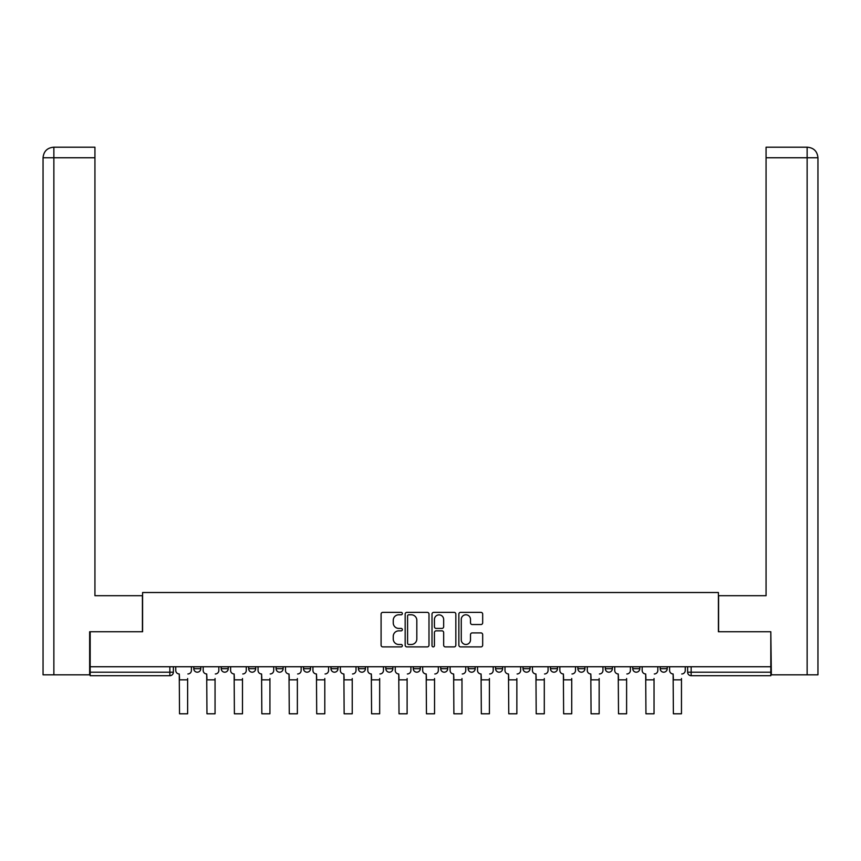 <?xml version="1.0" encoding="UTF-8"?>
<svg xmlns="http://www.w3.org/2000/svg" width="861" height="861" viewBox="0 0 861 861"><rect width="100%" height="100%" fill="white"/><g stroke="black" fill="none" stroke-linecap="round" stroke-linejoin="round"><path stroke-width="1.29" d="M402.356 613.581A1.205 1.205 0 0 0 401.151 612.365L382.811 612.365A1.722 1.722 0 0 0 381.089 614.097L381.089 645.169A1.722 1.722 0 0 0 382.811 646.902L401.151 646.902A1.205 1.205 0 0 0 402.356 645.685A1.205 1.205 0 0 0 401.151 644.48L398.783 644.48A5.521 5.521 0 0 1 393.251 638.959L393.251 636.365A5.521 5.521 0 0 1 398.783 630.844L401.151 630.844A1.205 1.205 0 0 0 402.356 629.628A1.205 1.205 0 0 0 401.151 628.422L398.783 628.422A5.521 5.521 0 0 1 393.251 622.901L393.251 620.307A5.521 5.521 0 0 1 398.783 614.786L401.151 614.786A1.205 1.205 0 0 0 402.356 613.581M660.193 666.748L660.193 668.674L667.221 668.674A3.519 3.519 0 0 1 663.713 672.193A3.519 3.519 0 0 1 660.193 668.674L660.193 666.748M632.76 666.748L632.76 668.674L639.788 668.674A3.519 3.519 0 0 1 636.268 672.193A3.519 3.519 0 0 1 632.76 668.674L632.76 666.748M495.57 666.748L495.57 668.674L502.609 668.674A3.519 3.519 0 0 1 499.089 672.193A3.519 3.519 0 0 1 495.57 668.674L495.57 666.748M440.703 666.748L440.703 668.674L447.731 668.674A3.519 3.519 0 0 1 444.222 672.193A3.519 3.519 0 0 1 440.703 668.674L440.703 666.748M413.269 666.748L413.269 668.674L420.297 668.674A3.519 3.519 0 0 1 416.778 672.193A3.519 3.519 0 0 1 413.269 668.674L413.269 666.748M385.825 666.748L385.825 668.674L392.864 668.674A3.519 3.519 0 0 1 389.344 672.193A3.519 3.519 0 0 1 385.825 668.674L385.825 666.748M358.391 666.748L358.391 668.674L365.43 668.674A3.519 3.519 0 0 1 361.911 672.193A3.519 3.519 0 0 1 358.391 668.674L358.391 666.748M330.958 666.748L330.958 668.674L337.986 668.674A3.519 3.519 0 0 1 334.477 672.193A3.519 3.519 0 0 1 330.958 668.674L330.958 666.748M303.524 668.674L303.524 666.748L303.524 668.674A3.519 3.519 0 0 0 307.033 672.193A3.519 3.519 0 0 1 303.524 668.674L310.552 668.674A3.519 3.519 0 0 1 307.033 672.193A3.519 3.519 0 0 0 310.552 668.674A3.519 3.519 0 0 1 307.033 672.193M276.08 668.674L276.08 666.748L276.08 668.674A3.519 3.519 0 0 0 279.599 672.193A3.519 3.519 0 0 1 276.08 668.674L283.118 668.674A3.519 3.519 0 0 1 279.599 672.193M248.646 668.674L248.646 666.748L248.646 668.674A3.519 3.519 0 0 0 252.165 672.193A3.519 3.519 0 0 1 248.646 668.674L255.685 668.674A3.519 3.519 0 0 1 252.165 672.193M480.955 624.537A1.722 1.722 0 0 0 482.677 622.815L482.677 614.097A1.722 1.722 0 0 0 480.955 612.365L460.581 612.365A1.722 1.722 0 0 0 458.859 614.097L458.859 645.169A1.722 1.722 0 0 0 460.581 646.902L480.955 646.902A1.722 1.722 0 0 0 482.677 645.169L482.677 634.643A1.722 1.722 0 0 0 480.955 632.91L472.237 632.91A1.722 1.722 0 0 0 470.504 634.643L470.504 639.863A4.617 4.617 0 0 1 465.887 644.48A4.617 4.617 0 0 1 461.27 639.863L461.27 619.403A4.617 4.617 0 0 1 465.887 614.786A4.617 4.617 0 0 1 470.504 619.403L470.504 622.815A1.722 1.722 0 0 0 472.237 624.537L480.955 624.537M53.866 674.83L43.05 674.83L43.05 157.767C43.685 151.353 47.194 147.834 53.586 147.209L94.936 147.209L94.936 157.767L53.866 157.767L53.866 674.83L89.652 674.83L89.652 631.748L142.592 631.748L142.592 592.519L718.408 592.519L718.408 631.748L770.821 631.748L770.821 666.748L90.179 666.748L90.179 672.193L173.373 672.193L173.373 666.748M90.179 631.748L90.179 666.748M428.993 614.097A1.722 1.722 0 0 0 427.26 612.365L406.898 612.365A1.722 1.722 0 0 0 405.165 614.097L405.165 645.169A1.722 1.722 0 0 0 406.898 646.902L427.26 646.902A1.722 1.722 0 0 0 428.993 645.169L428.993 614.097M433.74 612.365L454.102 612.365A1.722 1.722 0 0 1 455.835 614.097L455.835 645.169A1.722 1.722 0 0 1 454.102 646.902L445.385 646.902A1.722 1.722 0 0 1 443.663 645.169L443.663 632.566A1.722 1.722 0 0 0 441.941 630.844L436.15 630.844A1.722 1.722 0 0 0 434.428 632.566L434.428 645.685A1.205 1.205 0 0 1 433.223 646.902A1.205 1.205 0 0 1 432.007 645.685L432.007 614.097A1.722 1.722 0 0 1 433.74 612.365M687.627 666.748L687.627 672.193L770.821 672.193L770.821 675.713L691.146 675.713A3.519 3.519 0 0 1 687.627 672.193M770.821 666.748L770.821 672.193M169.854 666.748L169.854 675.713A3.519 3.519 0 0 0 173.373 672.193A3.519 3.519 0 0 1 169.854 675.713L90.179 675.713L90.179 672.193M667.221 666.748L667.221 668.674M639.788 666.748L639.788 668.674M612.354 666.748L612.354 668.674A3.519 3.519 0 0 1 608.835 672.193A3.519 3.519 0 0 1 605.315 668.674A3.519 3.519 0 0 0 608.835 672.193M605.315 666.748L605.315 668.674L612.354 668.674M584.92 666.748L584.92 668.674A3.519 3.519 0 0 1 581.401 672.193A3.519 3.519 0 0 1 577.882 668.674L584.92 668.674A3.519 3.519 0 0 1 581.401 672.193A3.519 3.519 0 0 0 584.92 668.674M577.882 666.748L577.882 668.674M557.476 666.748L557.476 668.674A3.519 3.519 0 0 1 553.967 672.193A3.519 3.519 0 0 1 550.448 668.674A3.519 3.519 0 0 0 553.967 672.193M550.448 666.748L550.448 668.674L557.476 668.674M530.042 666.748L530.042 668.674A3.519 3.519 0 0 1 526.523 672.193A3.519 3.519 0 0 1 523.014 668.674L530.042 668.674M523.014 666.748L523.014 668.674M502.609 666.748L502.609 668.674M475.175 666.748L475.175 668.674A3.519 3.519 0 0 1 471.656 672.193A3.519 3.519 0 0 1 468.136 668.674L475.175 668.674M468.136 666.748L468.136 668.674M447.731 666.748L447.731 668.674M420.297 666.748L420.297 668.674M392.864 666.748L392.864 668.674L392.864 666.748M365.43 666.748L365.43 668.674A3.519 3.519 0 0 1 361.911 672.193A3.519 3.519 0 0 0 365.43 668.674M337.986 666.748L337.986 668.674A3.519 3.519 0 0 1 334.477 672.193A3.519 3.519 0 0 0 337.986 668.674L337.986 666.748M310.552 666.748L310.552 668.674M283.118 666.748L283.118 668.674L283.118 666.748M255.685 666.748L255.685 668.674L255.685 666.748M221.212 666.748L221.212 668.674L228.24 668.674L228.24 666.748L228.24 668.674A3.519 3.519 0 0 1 224.732 672.193A3.519 3.519 0 0 1 221.212 668.674A3.519 3.519 0 0 0 224.732 672.193A3.519 3.519 0 0 0 228.24 668.674A3.519 3.519 0 0 1 224.732 672.193M193.779 666.748L193.779 668.674L200.807 668.674L200.807 666.748L200.807 668.674A3.519 3.519 0 0 1 197.287 672.193A3.519 3.519 0 0 1 193.779 668.674A3.519 3.519 0 0 0 197.287 672.193A3.519 3.519 0 0 0 200.807 668.674A3.519 3.519 0 0 1 197.287 672.193M408.792 614.786A1.205 1.205 0 0 0 407.587 615.992L407.587 643.275A1.205 1.205 0 0 0 408.792 644.48L411.3 644.48A5.521 5.521 0 0 0 416.821 638.959L416.821 620.307A5.521 5.521 0 0 0 411.3 614.786L408.792 614.786M443.663 619.49A4.617 4.617 0 0 0 439.045 614.872A4.617 4.617 0 0 0 434.428 619.49L434.428 626.7A1.722 1.722 0 0 0 436.15 628.422L441.941 628.422A1.722 1.722 0 0 0 443.663 626.7L443.663 619.49M175.752 670.439L175.752 666.748L175.752 670.439A3.519 3.519 0 0 0 179.26 673.959L179.529 678.522M179.26 673.959L179.529 713.791L187.623 713.791L187.623 678.522M191.4 670.439L191.4 666.748L191.4 670.439A3.519 3.519 0 0 1 187.881 673.959M187.623 713.791L179.529 713.791M203.185 670.439L203.185 666.748L203.185 670.439A3.519 3.519 0 0 0 206.705 673.959L206.963 678.522M206.705 673.959L206.963 713.791L215.056 713.791L215.056 678.522M218.834 670.439L218.834 666.748L218.834 670.439A3.519 3.519 0 0 1 215.315 673.959M230.619 670.439L230.619 666.748L230.619 670.439A3.519 3.519 0 0 0 234.138 673.959L234.396 678.522M234.138 673.959L234.396 713.791L242.49 713.791L242.49 678.522M246.268 670.439L246.268 666.748L246.268 670.439A3.519 3.519 0 0 1 242.759 673.959M142.42 631.748L142.42 595.694L94.936 595.694L94.936 157.767M53.597 147.209C47.183 147.844 43.663 151.364 43.05 157.767L43.05 569.304L43.05 157.767L53.866 157.767L53.866 147.209L94.936 147.209M718.58 631.748L718.58 595.694L766.064 595.694L766.064 147.209L807.381 147.209L766.064 147.209M817.95 569.304L817.95 157.767L817.95 674.83L771.348 674.83L770.821 631.748M807.134 147.209L804.755 147.209L807.134 147.209L807.134 157.767L766.064 157.767M807.134 674.83L807.134 157.767L817.95 157.767C817.315 151.353 813.806 147.834 807.414 147.209M215.056 713.791L206.963 713.791M242.49 713.791L234.396 713.791M258.052 670.439L258.052 666.748L258.052 670.439A3.519 3.519 0 0 0 261.572 673.959L261.841 678.522M261.572 673.959L261.841 713.791L269.923 713.791L269.923 678.522M273.712 670.439L273.712 666.748L273.712 670.439A3.519 3.519 0 0 1 270.193 673.959M285.497 670.439L285.497 666.748L285.497 670.439A3.519 3.519 0 0 0 289.005 673.959L289.274 678.522M289.005 673.959L289.274 713.791L297.368 713.791L297.368 678.522M301.146 670.439L301.146 666.748L301.146 670.439A3.519 3.519 0 0 1 297.626 673.959M312.93 670.439L312.93 666.748L312.93 670.439A3.519 3.519 0 0 0 316.45 673.959L316.708 678.522M316.45 673.959L316.708 713.791L324.801 713.791L324.801 678.522M328.579 670.439L328.579 666.748L328.579 670.439A3.519 3.519 0 0 1 325.06 673.959M269.923 713.791L261.841 713.791M297.368 713.791L289.274 713.791M324.801 713.791L316.708 713.791M340.364 670.439L340.364 666.748L340.364 670.439A3.519 3.519 0 0 0 343.883 673.959L344.142 678.522M343.883 673.959L344.142 713.791L352.235 713.791L352.235 678.522M356.013 670.439L356.013 666.748L356.013 670.439A3.519 3.519 0 0 1 352.504 673.959M352.235 713.791L344.142 713.791M367.798 670.439L367.798 666.748L367.798 670.439A3.519 3.519 0 0 0 371.317 673.959L371.586 678.522M371.317 673.959L371.586 713.791L379.669 713.791L379.669 678.522M383.457 670.439L383.457 666.748L383.457 670.439A3.519 3.519 0 0 1 379.938 673.959M379.669 713.791L371.586 713.791M395.242 670.439L395.242 666.748L395.242 670.439A3.519 3.519 0 0 0 398.751 673.959L399.02 678.522M398.751 673.959L399.02 713.791L407.113 713.791L407.113 678.522M410.891 670.439L410.891 666.748L410.891 670.439A3.519 3.519 0 0 1 407.371 673.959M407.113 713.791L399.02 713.791M422.676 670.439L422.676 666.748L422.676 670.439A3.519 3.519 0 0 0 426.195 673.959L426.453 678.522M426.195 673.959L426.453 713.791L434.547 713.791L434.547 678.522M438.324 670.439L438.324 666.748L438.324 670.439A3.519 3.519 0 0 1 434.805 673.959M434.547 713.791L426.453 713.791M450.109 670.439L450.109 666.748L450.109 670.439A3.519 3.519 0 0 0 453.629 673.959L453.887 678.522M453.629 673.959L453.887 713.791L461.98 713.791L461.98 678.522M465.758 670.439L465.758 666.748L465.758 670.439A3.519 3.519 0 0 1 462.249 673.959M461.98 713.791L453.887 713.791M477.543 670.439L477.543 666.748L477.543 670.439A3.519 3.519 0 0 0 481.062 673.959L481.331 678.522M481.062 673.959L481.331 713.791L489.414 713.791L489.414 678.522M493.202 670.439L493.202 666.748L493.202 670.439A3.519 3.519 0 0 1 489.683 673.959M489.414 713.791L481.331 713.791M504.987 670.439L504.987 666.748L504.987 670.439A3.519 3.519 0 0 0 508.496 673.959L508.765 678.522M508.496 673.959L508.765 713.791L516.858 713.791L516.858 678.522M520.636 670.439L520.636 666.748L520.636 670.439A3.519 3.519 0 0 1 517.117 673.959M516.858 713.791L508.765 713.791M532.421 670.439L532.421 666.748L532.421 670.439A3.519 3.519 0 0 0 535.94 673.959L536.199 678.522M535.94 673.959L536.199 713.791L544.292 713.791L544.292 678.522M548.07 670.439L548.07 666.748L548.07 670.439A3.519 3.519 0 0 1 544.55 673.959M544.292 713.791L536.199 713.791M559.854 670.439L559.854 666.748L559.854 670.439A3.519 3.519 0 0 0 563.374 673.959L563.632 678.522M563.374 673.959L563.632 713.791L571.726 713.791L571.726 678.522M575.503 670.439L575.503 666.748L575.503 670.439A3.519 3.519 0 0 1 571.995 673.959M571.726 713.791L563.632 713.791M587.288 670.439L587.288 666.748L587.288 670.439A3.519 3.519 0 0 0 590.807 673.959L591.077 678.522M590.807 673.959L591.077 713.791L599.159 713.791L599.159 678.522M602.948 670.439L602.948 666.748L602.948 670.439A3.519 3.519 0 0 1 599.428 673.959M599.159 713.791L591.077 713.791M614.732 670.439L614.732 666.748L614.732 670.439A3.519 3.519 0 0 0 618.241 673.959L618.51 678.522M618.241 673.959L618.51 713.791L626.604 713.791L626.604 678.522M630.381 670.439L630.381 666.748L630.381 670.439A3.519 3.519 0 0 1 626.862 673.959M626.604 713.791L618.51 713.791M642.166 670.439L642.166 666.748L642.166 670.439A3.519 3.519 0 0 0 645.685 673.959L645.944 678.522M645.685 673.959L645.944 713.791L654.037 713.791L654.037 678.522M657.815 670.439L657.815 666.748L657.815 670.439A3.519 3.519 0 0 1 654.295 673.959M654.037 713.791L645.944 713.791M669.6 670.439L669.6 666.748L669.6 670.439A3.519 3.519 0 0 0 673.119 673.959L673.377 678.522M673.119 673.959L673.377 713.791L681.471 713.791L681.471 678.522M685.248 670.439L685.248 666.748L685.248 670.439A3.519 3.519 0 0 1 681.74 673.959M681.471 713.791L673.377 713.791M691.146 666.748L691.146 675.713M187.623 679.846L179.529 679.846M43.05 157.767L43.05 569.304M215.056 679.846L206.963 679.846M242.49 679.846L234.396 679.846M269.923 679.846L261.841 679.846M297.368 679.846L289.274 679.846M324.801 679.846L316.708 679.846M352.235 679.846L344.142 679.846M379.669 679.846L371.586 679.846M407.113 679.846L399.02 679.846M434.547 679.846L426.453 679.846M461.98 679.846L453.887 679.846M489.414 679.846L481.331 679.846M516.858 679.846L508.765 679.846M544.292 679.846L536.199 679.846M571.726 679.846L563.632 679.846M599.159 679.846L591.077 679.846M626.604 679.846L618.51 679.846M654.037 679.846L645.944 679.846M681.471 679.846L673.377 679.846"/></g></svg>
